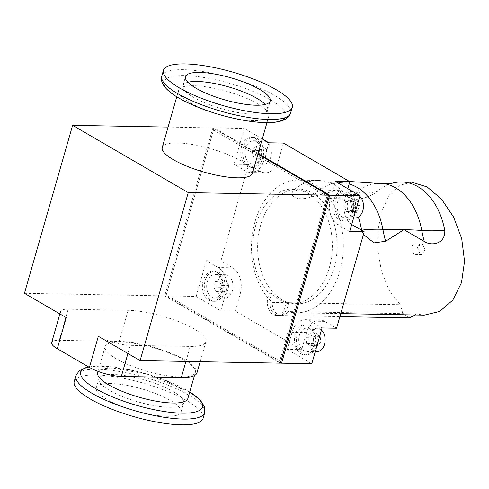 <?xml version="1.0" encoding="UTF-8"?>
<svg xmlns="http://www.w3.org/2000/svg" width="489" height="489" viewBox="0 0 489 489"><rect width="100%" height="100%" fill="white"/><g stroke="black" fill="none" stroke-linecap="round" stroke-linejoin="round"><path stroke-width="0.37" stroke-dasharray="2.44 1.83" d="M358.333 217.079A66.351 45.923 -89 0 0 334.653 185.221A66.351 45.923 -89 0 0 329.299 182.648A66.351 45.923 -89 0 0 318.205 180.465A66.351 45.923 -89 0 0 294.103 189.744C287.031 197.452 299.629 200.893 310.026 197.299L336.67 190.527L348.999 197.672C354.134 201.346 368.284 198.595 377.484 191.272A66.351 45.923 91 0 1 390.907 183.607M411.695 182.177L399.421 185.38L389.372 195.013L382.123 210.062L378.138 229.103L377.838 250.313L381.512 271.456L389.128 290.252L400.277 304.714L272.159 302.373A66.351 45.923 91 0 1 253.577 227.452A66.351 45.923 91 0 1 298.614 180.111A66.351 45.923 91 0 1 315.063 184.86A66.351 45.923 91 0 1 342.324 259.427A66.351 45.923 91 0 1 296.193 312.795A66.351 45.923 91 0 1 287.948 311.56L416.06 313.901L424.256 315.136M363.443 234.476L361.719 230.331M420.32 254.17L421.732 254.592L425.051 249.873L422.038 243.259L420.632 242.837L417.368 247.556L420.32 254.17M416.06 313.901L415.247 314.971M409.36 317.881L402.973 313.975L400.277 304.714M414.342 254.06A5.862 4.059 91 0 1 411.934 247.471A5.862 4.059 91 0 1 416.011 242.752A5.862 4.059 91 0 1 417.465 243.174A5.862 4.059 91 0 1 419.874 249.763A5.862 4.059 91 0 1 415.797 254.482A5.862 4.059 91 0 1 414.342 254.06M287.948 311.56A13.405 9.279 91 0 1 281.193 315.533A13.405 9.279 91 0 1 272.159 302.373M282.104 299.8A57.47 39.78 91 0 1 258.498 235.215A57.47 39.78 91 0 1 298.455 188.992A57.47 39.78 91 0 1 312.703 193.106A57.47 39.78 91 0 1 336.31 257.685A57.47 39.78 91 0 1 296.352 303.913A57.47 39.78 91 0 1 282.104 299.8M307.862 193.014A57.47 39.78 91 0 1 331.475 257.599A57.47 39.78 91 0 1 291.517 303.828A57.47 39.78 91 0 1 286.261 303.223L288.675 303.266A57.47 39.78 91 0 1 279.69 299.757A57.47 39.78 91 0 1 271.542 293.302L269.127 293.259A57.47 39.78 91 0 1 254.903 228.589A57.47 39.78 91 0 1 293.614 188.901A57.47 39.78 91 0 1 307.862 193.014M271.542 293.302L270.454 297.104A13.405 9.279 -89 0 0 278.773 315.491A13.405 9.279 -89 0 0 287.587 307.074L288.675 303.266M286.261 303.223L285.166 307.031A13.405 9.279 91 0 1 276.358 315.448A13.405 9.279 91 0 1 268.033 297.061L269.127 293.259M283.455 143.063L278.553 160.172A20.104 13.918 91 0 1 265.331 172.806A20.104 13.918 91 0 1 260.35 171.364L248.571 164.512L220.918 260.943L232.697 267.795A20.104 13.918 91 0 1 240.197 293.938L235.288 311.047L301.676 349.659L306.585 332.551A20.104 13.918 91 0 1 319.8 319.922A20.104 13.918 91 0 1 324.788 321.365L336.566 328.217M351.725 224.482A20.104 13.918 91 0 1 344.941 198.791L347.838 188.693M301.676 349.659L287.165 349.397L292.074 332.288A20.104 13.918 91 0 1 305.289 319.659A20.104 13.918 91 0 1 310.277 321.096L322.055 327.948M287.165 349.397L311.799 363.724M280.527 362.563L165.924 295.9L196.15 296.45L220.777 310.778L235.288 311.047M220.918 260.943L206.407 260.68L218.186 267.532A20.104 13.918 91 0 1 225.686 293.669L220.777 310.778M206.407 260.68L196.15 296.45M280.662 362.086L279.732 360.968L166.229 294.946L165.924 295.9L214.09 127.922L244.317 128.473L234.06 164.249L248.571 164.512M268.944 142.8L264.042 159.909A20.104 13.918 91 0 1 250.826 172.538A20.104 13.918 91 0 1 245.839 171.101L234.06 164.249M262.3 138.931L244.317 128.473M166.229 294.946L214.09 127.922L258.113 153.534M349.702 231.517L337.93 224.665A20.104 13.918 91 0 1 330.43 198.528L335.338 181.419M308.938 325.766A15.08 10.44 91 0 1 315.13 342.71A15.08 10.44 91 0 1 304.647 354.843A15.08 10.44 91 0 1 300.912 353.761A15.08 10.44 91 0 1 294.714 336.817A15.08 10.44 91 0 1 305.197 324.684A15.08 10.44 91 0 1 308.938 325.766M302.844 353.798A15.08 10.44 -89 0 0 306.585 354.873A15.08 10.44 -89 0 0 317.068 342.746A15.08 10.44 -89 0 0 310.87 325.802A15.08 10.44 -89 0 0 307.135 324.72A15.08 10.44 -89 0 0 296.652 336.848A15.08 10.44 -89 0 0 302.844 353.798M216.847 272.196A15.08 10.44 91 0 1 223.045 289.146A15.08 10.44 91 0 1 212.562 301.273A15.08 10.44 91 0 1 208.821 300.191A15.08 10.44 91 0 1 202.629 283.247A15.08 10.44 91 0 1 213.112 271.12A15.08 10.44 91 0 1 216.847 272.196M210.759 300.228A15.08 10.44 -89 0 0 214.494 301.31A15.08 10.44 -89 0 0 224.977 289.176A15.08 10.44 -89 0 0 218.785 272.232A15.08 10.44 -89 0 0 215.044 271.151A15.08 10.44 -89 0 0 204.561 283.284A15.08 10.44 -89 0 0 210.759 300.228M255.203 138.436A15.08 10.44 91 0 1 261.401 155.386A15.08 10.44 91 0 1 250.918 167.513A15.08 10.44 91 0 1 247.177 166.431A15.08 10.44 91 0 1 240.979 149.487A15.08 10.44 91 0 1 251.468 137.36A15.08 10.44 91 0 1 255.203 138.436M249.109 166.468A15.08 10.44 -89 0 0 252.85 167.55A15.08 10.44 -89 0 0 263.333 155.416A15.08 10.44 -89 0 0 257.141 138.473A15.08 10.44 -89 0 0 253.4 137.391A15.08 10.44 -89 0 0 242.917 149.524A15.08 10.44 -89 0 0 249.109 166.468M347.294 192.006A15.08 10.44 91 0 1 353.486 208.95A15.08 10.44 91 0 1 343.003 221.077A15.08 10.44 91 0 1 339.262 220.001A15.08 10.44 91 0 1 333.07 203.051A15.08 10.44 91 0 1 343.553 190.924A15.08 10.44 91 0 1 347.294 192.006M341.2 220.038A15.08 10.44 -89 0 0 344.941 221.114A15.08 10.44 -89 0 0 355.424 208.986A15.08 10.44 -89 0 0 349.225 192.036A15.08 10.44 -89 0 0 345.491 190.961A15.08 10.44 -89 0 0 335.002 203.088A15.08 10.44 -89 0 0 341.2 220.038M213.504 130.08L327.007 196.101L328.388 195.643M327.007 196.101L279.732 360.968M257.947 154.114L212.88 127.898L164.714 295.876L280.356 363.15M309.977 328.908A11.73 8.117 91 0 1 314.8 342.092A11.73 8.117 91 0 1 306.646 351.524A11.73 8.117 91 0 1 303.736 350.686A11.73 8.117 91 0 1 298.92 337.502A11.73 8.117 91 0 1 307.074 328.07A11.73 8.117 91 0 1 309.977 328.908M321.444 330.069A11.73 8.117 -89 0 0 320.136 329.097A11.73 8.117 -89 0 0 317.227 328.253A11.73 8.117 -89 0 0 309.072 337.691A11.73 8.117 -89 0 0 313.895 350.87A11.73 8.117 -89 0 0 316.799 351.707M217.892 275.344A11.73 8.117 91 0 1 222.709 288.522A11.73 8.117 91 0 1 214.555 297.96A11.73 8.117 91 0 1 211.651 297.116A11.73 8.117 91 0 1 206.829 283.938A11.73 8.117 91 0 1 214.983 274.506A11.73 8.117 91 0 1 217.892 275.344M221.804 297.306A11.73 8.117 -89 0 0 224.714 298.143A11.73 8.117 -89 0 0 232.868 288.712A11.73 8.117 -89 0 0 228.051 275.527A11.73 8.117 -89 0 0 225.142 274.69A11.73 8.117 -89 0 0 216.988 284.121A11.73 8.117 -89 0 0 221.804 297.306M162.244 147.446A46.913 12.188 -164 0 1 192.892 144.555A46.913 12.188 -164 0 1 241.199 160.997A46.913 12.188 -164 0 1 252.44 173.308M212.88 127.898L168.082 127.085M257.605 103.784A46.913 12.188 -164 0 1 268.846 116.095A46.913 12.188 -164 0 1 238.198 118.992A46.913 12.188 -164 0 1 189.891 102.549A46.913 12.188 -164 0 1 178.65 90.233A46.913 12.188 -164 0 1 209.298 87.342A46.913 12.188 -164 0 1 257.605 103.784M98.332 336.291A23.46 6.094 16 0 0 130.251 345.326L190.227 346.42A48.594 12.628 16 0 0 205.887 341.75A48.594 12.628 16 0 0 179.976 322.153A48.594 12.628 16 0 0 128.124 310.295L68.148 309.195A23.46 6.094 16 0 0 60.587 311.45A23.46 6.094 16 0 0 66.211 317.606M24.45 293.314L164.714 295.876M256.248 141.584A11.73 8.117 91 0 1 261.065 154.762A11.73 8.117 91 0 1 252.911 164.2A11.73 8.117 91 0 1 250.001 163.357A11.73 8.117 91 0 1 245.185 150.178A11.73 8.117 91 0 1 253.339 140.746A11.73 8.117 91 0 1 256.248 141.584M260.16 163.546A11.73 8.117 -89 0 0 263.07 164.383A11.73 8.117 -89 0 0 271.224 154.952A11.73 8.117 -89 0 0 266.407 141.767A11.73 8.117 -89 0 0 263.498 140.93A11.73 8.117 -89 0 0 255.344 150.361A11.73 8.117 -89 0 0 260.16 163.546M348.333 195.148A11.73 8.117 91 0 1 353.156 208.332A11.73 8.117 91 0 1 345.002 217.764A11.73 8.117 91 0 1 342.092 216.927A11.73 8.117 91 0 1 337.276 203.742A11.73 8.117 91 0 1 345.43 194.31A11.73 8.117 91 0 1 348.333 195.148M359.8 196.309A11.73 8.117 -89 0 0 358.492 195.337A11.73 8.117 -89 0 0 355.582 194.494A11.73 8.117 -89 0 0 347.428 203.931A11.73 8.117 -89 0 0 352.251 217.11A11.73 8.117 -89 0 0 355.155 217.947M196.963 372.856A48.594 12.628 16 0 0 171.058 353.26A48.594 12.628 16 0 0 119.2 341.401L59.23 340.301A23.46 6.094 16 0 0 51.669 342.557M313.308 337.826L313.822 343.571L317.532 345.729L320.723 342.141L320.209 336.395L316.499 334.238L313.308 337.826L306.053 337.691L309.244 334.103L316.499 334.238M226.474 281.028L222.489 281.853L220.942 287.245L223.381 291.805L227.367 290.979L228.913 285.588L226.474 281.028L219.219 280.894L221.658 285.46L228.913 285.588M184.115 360.081A46.913 12.188 16 0 0 135.808 343.639A46.913 12.188 16 0 0 105.159 346.53A46.913 12.188 16 0 0 116.4 358.847A46.913 12.188 16 0 0 164.707 375.289A46.913 12.188 16 0 0 195.356 372.392A46.913 12.188 16 0 0 184.115 360.081M187.868 398.498A46.913 12.188 16 0 0 176.627 386.188A46.913 12.188 16 0 0 112.788 368.125A46.913 12.188 16 0 0 97.672 372.636M203.088 418.376A67.024 17.415 16 0 0 167.354 391.347A67.024 17.415 16 0 0 95.826 374.99A67.024 17.415 16 0 0 74.23 381.426M266.994 154.811L266.474 149.072L262.764 146.914L259.573 150.496L260.093 156.242L263.797 158.399L266.994 154.811L259.738 154.683L256.542 158.271L263.797 158.399M353.828 211.609L357.807 210.783L359.354 205.398L356.915 200.832L352.93 201.657L351.383 207.049L353.828 211.609L346.573 211.48L344.128 206.914L351.383 207.049M317.532 345.729L310.277 345.595L313.467 342.007L312.954 336.261L309.244 334.103M310.277 345.595L306.566 343.437L306.053 337.691M313.822 343.571L306.566 343.437M312.954 336.261L320.209 336.395M220.942 287.245L213.687 287.11L216.126 291.67L220.111 290.845L221.658 285.46M213.687 287.11L215.233 281.719L219.219 280.894M222.489 281.853L215.233 281.719M220.111 290.845L227.367 290.979M262.764 146.914L255.509 146.779L252.318 150.367L252.837 156.113L256.542 158.271M255.509 146.779L259.219 148.937L259.738 154.683M266.474 149.072L259.219 148.937M252.837 156.113L260.093 156.242M359.354 205.398L352.098 205.264L349.659 200.704L345.674 201.529L344.128 206.914M352.098 205.264L350.558 210.655L346.573 211.48M357.807 210.783L350.558 210.655M345.674 201.529L352.93 201.657M313.467 342.007L320.723 342.141M216.126 291.67L223.381 291.805M187.923 82.262A44.065 11.449 16 0 0 182.91 85.703A44.065 11.449 16 0 0 193.473 97.274A44.065 11.449 16 0 0 238.84 112.721A44.065 11.449 16 0 0 267.63 110.001A44.065 11.449 16 0 0 265.203 104.42M252.318 150.367L259.573 150.496M349.659 200.704L356.915 200.832M110.496 383.523A44.065 11.449 16 0 0 96.296 387.753A44.065 11.449 16 0 0 119.793 405.528A44.065 11.449 16 0 0 166.822 416.286A44.065 11.449 16 0 0 181.022 412.05A44.065 11.449 16 0 0 157.525 394.275A44.065 11.449 16 0 0 110.496 383.523M169.408 407.264A44.065 11.449 16 0 0 183.607 403.028A44.065 11.449 16 0 0 160.111 385.253A44.065 11.449 16 0 0 113.087 374.501A44.065 11.449 16 0 0 98.888 378.737A44.065 11.449 16 0 0 122.378 396.506A44.065 11.449 16 0 0 169.408 407.264M385.161 183.852A64.682 44.768 -89 0 0 356.188 192.305A83.778 51.614 49.6 0 0 377.484 191.272M348.999 197.672A104.548 72.366 91 0 0 356.188 192.305A207.104 127.586 49.6 0 0 336.67 190.527A207.104 127.586 49.6 0 0 317.538 191.725A83.778 51.614 -130.4 0 1 294.103 189.744M310.026 197.299A104.701 72.464 91 0 0 317.538 191.725A64.536 44.67 91 0 1 335.258 183.131A64.536 44.67 91 0 1 349.195 183.962M285.166 307.031L287.587 307.074M270.454 297.104L268.033 297.061M324.788 321.365L310.277 321.096M306.585 332.551L292.074 332.288M240.197 293.938L225.686 293.669M232.697 267.795L218.186 267.532M260.35 171.364L245.839 171.101M278.553 160.172L264.042 159.909M344.941 198.791L330.43 198.528M351.597 224.916L337.93 224.665M179.237 98.258A63.295 16.449 -164 0 1 184.463 75.563A63.295 16.449 -164 0 1 270.594 99.927A63.295 16.449 -164 0 1 285.295 117.605M128.124 310.295L119.2 341.401M59.23 340.301L68.148 309.195M190.227 346.42L185.924 361.42M130.251 345.326L127.91 353.498M161.78 76.107A67.024 17.415 -164 0 1 205.569 71.975A67.024 17.415 -164 0 1 274.573 95.465A67.024 17.415 -164 0 1 290.637 113.057M189.744 391.964A63.295 16.449 16 0 0 101.15 366.114A63.295 16.449 16 0 0 88.815 367.05M204.738 412.624A67.024 17.415 16 0 0 169.005 385.595A67.024 17.415 16 0 0 97.476 369.238A67.024 17.415 16 0 0 75.881 375.674M298.614 180.111L318.205 180.465M349.519 181.492L335.258 183.131L329.299 182.648M296.193 312.795L340.754 313.608M420.632 242.837L416.011 242.752M281.193 315.533L339.892 316.609M296.352 303.913L291.517 303.828M421.732 254.592L415.797 254.482M298.455 188.992L293.614 188.901M276.358 315.448L278.773 315.491M319.8 319.922L305.289 319.659M265.331 172.806L250.826 172.538M304.647 354.843L306.585 354.873M212.562 301.273L214.494 301.31M250.918 167.513L252.85 167.55M343.003 221.077L344.941 221.114M305.197 324.684L307.135 324.72M213.112 271.12L215.044 271.151M251.468 137.36L253.4 137.391M343.553 190.924L345.491 190.961M306.646 351.524L315.246 351.683M214.555 297.96L224.714 298.143M266.963 122.672L268.846 116.095M252.911 164.2L263.07 164.383M345.002 217.764L353.602 217.923M307.074 328.07L317.227 328.253M214.983 274.506L225.142 274.69M176.761 96.804L178.65 90.233M205.887 341.75L200.166 361.683M60.587 311.45L59.878 313.926M253.339 140.746L263.498 140.93M345.43 194.31L355.582 194.494M195.356 372.392L194.451 375.552M88.558 366.903L100.783 366.078L146.938 374.067L189.75 391.927M105.159 346.53L98.032 371.383M182.91 85.703L185.496 76.687M267.63 110.001L270.215 100.978M181.022 412.05L183.607 403.028M96.296 387.753L98.888 378.737"/><path stroke-width="0.73" d="M361.719 230.331L361.383 228.883A83.778 17.072 169.5 0 0 382.973 229.793A207.104 42.201 -10.5 0 1 403.951 229.659A207.104 42.201 -10.5 0 1 421.775 230.46A64.682 44.768 -89 0 0 395.717 187.892A64.682 44.768 -89 0 0 385.161 183.852L390.907 183.607A66.351 45.923 91 0 1 401.585 181.994A66.351 45.923 91 0 1 418.034 186.743A66.351 45.923 91 0 1 444.764 230.405C445.65 243.589 431.83 246.554 424.275 241.462L403.951 229.659L385.601 241.266L374.03 242.886L363.443 234.476M340.754 313.608L424.256 315.136L439.727 311.401L452.814 300.093L461.5 282.66L464.55 261.322L461.714 238.638L453.627 217.116L441.53 199.139L427.105 186.908L411.695 182.177L401.585 181.994M361.383 228.883A66.351 45.923 -89 0 0 358.333 217.079M415.247 314.971L409.36 317.881L339.892 316.609M347.838 188.693L349.843 181.682L283.455 143.063L268.944 142.8L262.3 138.931M258.113 153.534L329.733 195.19L281.566 363.168L311.799 363.724L322.055 327.948L336.566 328.217L364.213 231.78L352.435 224.934A20.104 13.918 91 0 1 351.725 224.482M280.662 362.086L281.566 363.168L280.527 362.563M328.388 195.643L329.733 195.19L359.965 195.747L335.338 181.419L349.843 181.682M364.213 231.78L349.702 231.517L359.965 195.747M168.082 127.085L72.616 125.337L188.259 192.605L140.092 360.582L280.356 363.15L328.522 195.172L257.947 154.114M315.246 351.683L316.799 351.707A11.73 8.117 -89 0 0 324.769 343.315A11.73 8.117 -89 0 0 321.444 330.069M266.963 122.672L252.44 173.308A46.913 12.188 -164 0 1 221.792 176.205A46.913 12.188 -164 0 1 173.485 159.756A46.913 12.188 -164 0 1 162.244 147.446L176.761 96.804M188.259 192.605L328.522 195.172M59.878 313.926L51.669 342.557A23.46 6.094 16 0 0 57.292 348.712L66.211 317.606L24.45 293.314L72.616 125.337M140.092 360.582L98.332 336.291L89.414 367.398A23.46 6.094 16 0 0 121.333 376.432L181.309 377.526A48.594 12.628 16 0 0 196.963 372.856L200.166 361.683M353.602 217.923L355.155 217.947A11.73 8.117 -89 0 0 363.125 209.555A11.73 8.117 -89 0 0 359.8 196.309M57.292 348.712L89.414 367.398M98.032 371.383L97.672 372.636A46.913 12.188 16 0 0 108.913 384.953A46.913 12.188 16 0 0 172.751 403.009A46.913 12.188 16 0 0 187.868 398.498L194.451 375.552M204.738 412.624A67.024 17.415 16 0 1 183.143 419.067A67.024 17.415 16 0 1 111.614 402.71A67.024 17.415 16 0 1 75.881 375.674L74.23 381.426A67.024 17.415 16 0 0 109.97 408.462A67.024 17.415 16 0 0 181.492 424.819A67.024 17.415 16 0 0 203.088 418.376L204.738 412.624L204.536 406.689L200.166 399.965L189.75 391.927M276.224 89.713A67.024 17.415 -164 0 1 292.281 107.305A67.024 17.415 -164 0 1 248.498 111.443A67.024 17.415 -164 0 1 179.494 87.947A67.024 17.415 -164 0 1 163.43 70.355A67.024 17.415 -164 0 1 207.214 66.223A67.024 17.415 -164 0 1 276.224 89.713M196.058 88.252A44.065 11.449 -164 0 1 185.496 76.687A44.065 11.449 -164 0 1 214.286 73.967A44.065 11.449 -164 0 1 259.659 89.414A44.065 11.449 -164 0 1 270.215 100.978A44.065 11.449 -164 0 1 241.432 103.699A44.065 11.449 -164 0 1 196.058 88.252M265.203 104.42A44.065 11.449 16 0 0 257.073 98.436A44.065 11.449 16 0 0 187.923 82.262M349.195 183.962A64.536 44.67 91 0 1 356.976 187.324A64.536 44.67 91 0 1 382.973 229.793A104.701 72.464 -89 0 0 385.601 241.266M444.764 230.405A83.778 17.072 169.5 0 1 421.775 230.46A104.548 72.366 -89 0 0 424.275 241.462M352.435 224.934L351.597 224.916M285.295 117.605A63.295 16.449 -164 0 1 242.373 120.08A63.295 16.449 -164 0 1 179.237 98.258M185.924 361.42L181.309 377.526M127.91 353.498L121.333 376.432M177.843 93.699A67.024 17.415 -164 0 1 161.78 76.107C160.655 79.896 162.048 83.986 165.973 88.368C169.053 91.651 173.375 94.897 178.943 98.112C197.477 108.387 219.378 115.844 244.641 120.483C272.141 124.946 287.471 122.47 290.637 113.057A67.024 17.415 -164 0 1 246.847 117.189A67.024 17.415 -164 0 1 177.843 93.699M88.815 367.05A63.295 16.449 16 0 0 102.971 392.575A63.295 16.449 16 0 0 182.055 413.174A63.295 16.449 16 0 0 189.744 391.964M385.161 183.852L349.519 181.492M75.881 375.674L79.2 370.748L86.467 367.361L88.558 366.903M290.637 113.057L292.281 107.305M161.78 76.107L163.43 70.355"/></g></svg>
